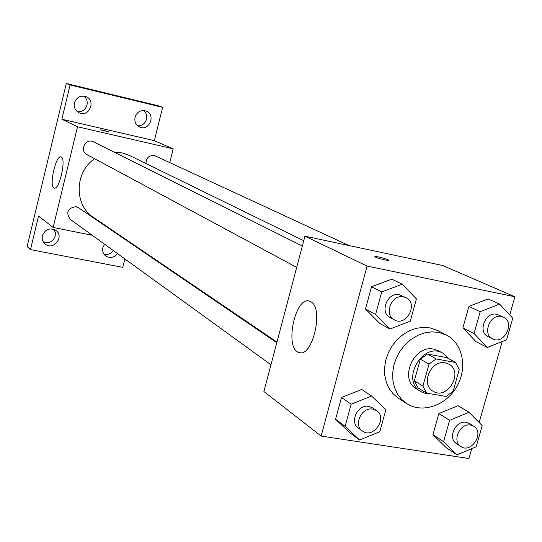 <?xml version="1.0" encoding="UTF-8"?>
<svg xmlns="http://www.w3.org/2000/svg" width="542" height="542" viewBox="0 0 542 542"><rect width="100%" height="100%" fill="white"/><g stroke="black" fill="none" stroke-linecap="round" stroke-linejoin="round"><path stroke-width="0.81" d="M445.314 362.855L448.79 364.095C464.155 371.846 447.401 400.714 433.051 391.216C420.233 384.461 431.032 359.427 445.314 362.855M429.027 364.109L422.916 386.073L426.669 393.133L446.039 396.446L453.112 391.297L459.223 369.556L455.565 362.483L436.195 358.946L429.027 364.109L420.355 359.15L414.325 380.877L422.916 386.073M455.565 362.483L446.649 357.578L427.448 354.055L436.195 358.946M426.669 393.133L418.058 387.862L414.325 380.877M420.355 359.15L427.448 354.055M448.918 358.824L443.044 353.289C423.017 341.006 400.22 380.288 420.816 391.581L425.68 393.553L431.053 393.885M420.816 391.581L416.574 388.973C398.607 379.346 413.837 344.312 433.912 349.211L438.674 350.904L443.044 353.289M438.593 332.368L446.506 335.112C463.017 343.56 467.699 368.181 456.703 386.819C445.978 405.606 422.272 413.756 406.751 403.614L401.575 399.346L397.428 393.898L394.495 387.483L392.896 380.355L392.699 372.801L393.919 365.118L396.514 357.632L400.369 350.647L405.341 344.448L411.215 339.285L417.753 335.369L424.684 332.863L431.723 331.853L438.593 332.368M406.751 403.614L398.512 398.316L393.377 394.088L389.264 388.695L386.351 382.34L384.752 375.281L384.549 367.808L385.748 360.206L388.309 352.801L392.123 345.898L397.042 339.766L402.855 334.671L409.325 330.81L416.195 328.337L423.173 327.341L429.982 327.863L437.828 330.586L446.506 335.112M469.006 412.299L458.044 405.687L438.871 413.539L432.956 434.643L446.215 447.665L456.974 454.84L476.174 446.764L482.19 425.612L469.006 412.299L449.616 420.294L443.593 441.683L456.974 454.84M371.602 396.039L361.69 389.447L341.48 397.476L335.566 419.278L349.861 432.807L359.57 439.996L379.813 431.73L385.829 409.874L371.602 396.039L351.148 404.217L345.132 426.317L359.57 439.996M509.731 314.99L514.9 296.779L367.083 266.075L321.121 436.066L468.952 458.518L471.764 448.62M479.169 422.557L502.183 341.548M499.616 304.109L488.125 298.94L468.905 306.399L462.875 327.903L476.072 341.717L487.346 347.469L506.601 339.78L512.732 318.222L499.616 304.109L480.171 311.697L474.033 333.499L487.346 347.469M402.232 284.211L391.778 279.164L371.514 286.772L365.484 309.001L379.718 323.371L389.955 329.041L410.267 321.196L416.405 298.913L402.232 284.211L381.717 291.955L375.579 314.502L389.955 329.041M321.121 436.066L263.893 391.52L304.943 236.177L442.706 265.519L514.9 296.779M304.943 236.177L367.083 266.075M310.762 301.684C324.272 307.863 312.402 358.492 298.893 352.469C284.11 348.77 295.187 295.573 309.584 301.162L310.762 301.684M378.58 256.949C383.865 258.168 387.313 259.272 388.919 260.255C390.423 261.576 375.626 257.836 374.861 256.691C374.637 256.312 375.877 256.393 378.58 256.949M114.145 152.146L122.336 152.946L129.457 155.452L303.75 240.716M276.955 342.09L93.481 217.423C73.956 205.249 74.437 172.146 94.667 158.745M302.348 246.007L93.461 141.828C85.832 137.621 79.064 150.764 86.896 154.565L296.704 267.369M145.994 163.542C146.191 157.932 148.975 155.242 154.341 155.479L349.014 245.567M270.966 364.759L70.162 219.307C65.67 212.254 67.628 208.047 76.043 206.671L78.394 207.667L276.793 342.713M169.775 162.478L173.203 148.84L77.52 126.767L53.143 227.45L92.181 235.262M130.066 242.843L131.232 243.073M173.203 148.84L154.335 140.669L162.627 107.357L158.04 105.717L66.293 83.482L27.1 246.596L30.488 249.611L122.77 267.369L124.87 258.94M66.293 83.482L70.108 84.952L61.856 119.233L77.52 126.767M53.143 227.45L38.55 216.089L30.488 249.611M61.293 157.058C66.436 159.084 59.234 190.52 54.2 188.081C48.645 187.139 55.738 154.68 61.016 156.936L61.293 157.058M154.335 140.669L61.856 119.233M103.481 130.337L109.017 131.963L100.399 129.836L103.481 130.337M117.478 253.581C114.023 257.748 110.087 258.548 105.683 255.98C103.102 253.852 102.16 251.054 102.858 247.599L104.525 244.198M42.398 235.682C45.311 229.076 49.857 227.342 56.029 230.492C64.803 236.834 53.035 251.19 45.006 243.927C42.601 241.739 41.727 238.988 42.398 235.682M135.053 117.221C137.065 111.808 140.724 109.741 146.035 111.008C156.171 114.416 149.443 131.577 139.748 127.092C135.839 125.08 134.274 121.787 135.053 117.221M74.464 102.838C76.544 97.255 80.358 95.175 85.914 96.605C96.374 100.338 89.193 117.722 79.213 112.844C75.284 110.731 73.705 107.397 74.464 102.838M162.627 107.357L70.108 84.952M43.468 242.186C49.132 243.724 53.048 241.671 55.216 236.027L55.325 232.525L54.004 229.347M77.377 111.72C82.194 112.031 85.392 109.816 86.971 105.087C87.689 101.408 86.645 98.407 83.834 96.083M137.688 125.832C142.112 125.839 145.046 123.637 146.496 119.226C147.214 115.697 146.272 112.797 143.677 110.521M103.935 254.123C107.729 255.045 110.873 253.873 113.359 250.6M394.359 319.868L390.172 317.619C379.197 312.483 387.516 291.711 399.346 294.753L405.938 297.673C418.742 303.425 406.432 327.016 394.359 319.868C383.343 314.719 391.71 293.825 403.594 296.874L405.938 297.673M391.778 279.164L371.514 286.772L381.717 291.955M371.514 286.772L365.484 309.001L375.579 314.502M365.484 309.001L379.718 323.371M362.374 430.971L358.411 428.099C349.129 422.171 357.808 403.953 368.777 406.371L372.462 407.835L376.507 410.585C388.167 417.835 373.174 439.487 362.374 430.971C353.052 425.016 361.785 406.696 372.801 409.122L376.507 410.585M361.69 389.447L341.48 397.476L351.148 404.217M341.48 397.476L335.566 419.278L345.132 426.317M335.566 419.278L349.861 432.807M492.658 338.892L488.044 336.602C477.4 332.05 485.429 311.386 496.729 314.299L503.308 317.09C515.462 322.111 504.162 345.22 492.658 338.892C481.974 334.319 490.049 313.54 501.397 316.467L503.308 317.09M488.125 298.94L468.905 306.399L480.171 311.697M468.905 306.399L462.875 327.903L474.033 333.499M462.875 327.903L476.072 341.717M460.89 446.513L456.493 443.647C447.258 438.37 455.598 419.955 466.174 422.299L469.223 423.431L473.688 426.188C484.934 432.475 471.371 454.02 460.89 446.513C451.615 441.215 460.009 422.699 470.625 425.05L473.688 426.188M458.044 405.687L438.871 413.539L449.616 420.294M438.871 413.539L432.956 434.643L443.593 441.683M432.956 434.643L446.215 447.665M300.376 352.734L298.893 352.469"/></g></svg>
